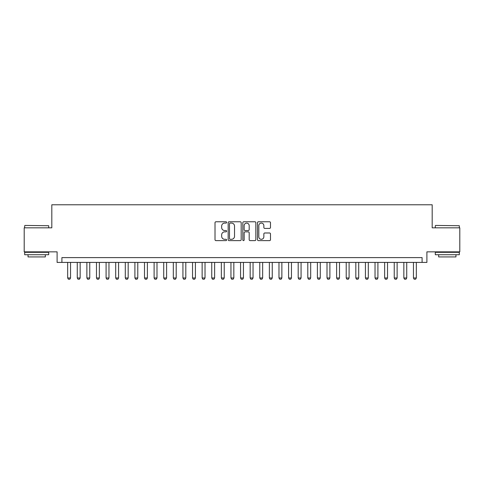 <?xml version="1.0" encoding="UTF-8"?>
<svg xmlns="http://www.w3.org/2000/svg" width="484" height="484" viewBox="0 0 484 484"><rect width="100%" height="100%" fill="white"/><g stroke="black" fill="none" stroke-linecap="round" stroke-linejoin="round"><path stroke-width="0.73" d="M226.633 222.428A0.659 0.659 0 0 0 225.974 221.769L215.955 221.769A0.944 0.944 0 0 0 215.011 222.707L215.011 239.677A0.944 0.944 0 0 0 215.955 240.621L225.974 240.621A0.659 0.659 0 0 0 226.633 239.961A0.659 0.659 0 0 0 225.974 239.302L224.673 239.302A3.019 3.019 0 0 1 221.66 236.283L221.66 234.873A3.019 3.019 0 0 1 224.673 231.854L225.974 231.854A0.659 0.659 0 0 0 226.633 231.195A0.659 0.659 0 0 0 225.974 230.535L224.673 230.535A3.019 3.019 0 0 1 221.66 227.516L221.66 226.101A3.019 3.019 0 0 1 224.673 223.088L225.974 223.088A0.659 0.659 0 0 0 226.633 222.428M269.552 228.412A0.944 0.944 0 0 0 270.495 227.468L270.495 222.707A0.944 0.944 0 0 0 269.552 221.769L258.426 221.769A0.944 0.944 0 0 0 257.488 222.707L257.488 239.677A0.944 0.944 0 0 0 258.426 240.621L269.552 240.621A0.944 0.944 0 0 0 270.495 239.677L270.495 233.929A0.944 0.944 0 0 0 269.552 232.986L264.79 232.986A0.944 0.944 0 0 0 263.853 233.929L263.853 236.779A2.523 2.523 0 0 1 261.33 239.302A2.523 2.523 0 0 1 258.807 236.779L258.807 225.611A2.523 2.523 0 0 1 261.33 223.088A2.523 2.523 0 0 1 263.853 225.611L263.853 227.468A0.944 0.944 0 0 0 264.79 228.412L269.552 228.412M422.096 262.413L426.9 262.413L426.9 251.843L459.8 251.843L459.8 227.831L432.188 227.831L432.188 204.78L51.812 204.78L51.812 227.831L24.2 227.831L24.2 251.843L57.1 251.843L57.1 262.413L422.096 262.413L422.096 257.609L61.904 257.609L61.904 262.413M241.177 222.707A0.944 0.944 0 0 0 240.233 221.769L229.107 221.769A0.944 0.944 0 0 0 228.164 222.707L228.164 239.677A0.944 0.944 0 0 0 229.107 240.621L240.233 240.621A0.944 0.944 0 0 0 241.177 239.677L241.177 222.707M243.767 221.769L254.893 221.769A0.944 0.944 0 0 1 255.836 222.707L255.836 239.677A0.944 0.944 0 0 1 254.893 240.621L250.131 240.621A0.944 0.944 0 0 1 249.187 239.677L249.187 232.798A0.944 0.944 0 0 0 248.244 231.854L245.085 231.854A0.944 0.944 0 0 0 244.148 232.798L244.148 239.961A0.659 0.659 0 0 1 243.482 240.621A0.659 0.659 0 0 1 242.823 239.961L242.823 222.707A0.944 0.944 0 0 1 243.767 221.769M230.142 223.088A0.659 0.659 0 0 0 229.483 223.747L229.483 238.642A0.659 0.659 0 0 0 230.142 239.302L231.509 239.302A3.019 3.019 0 0 0 234.528 236.283L234.528 226.101A3.019 3.019 0 0 0 231.509 223.088L230.142 223.088M249.187 225.653A2.523 2.523 0 0 0 246.665 223.13A2.523 2.523 0 0 0 244.148 225.653L244.148 229.591A0.944 0.944 0 0 0 245.085 230.535L248.244 230.535A0.944 0.944 0 0 0 249.187 229.591L249.187 225.653M67.663 262.413L67.663 277.973L70.543 277.973L70.543 262.413M70.543 277.973L69.823 279.22L68.383 279.22L67.663 277.973M24.968 225.429L48.696 225.719L24.968 225.429M36.687 254.729L24.678 254.729L24.678 252.327L48.696 252.327L48.696 254.729L36.687 254.729M45.333 254.729L45.333 256.937L28.042 256.937L28.042 254.729M435.594 225.429L459.322 225.719L435.594 225.429M447.313 254.729L435.304 254.729L435.304 252.327L459.322 252.327L459.322 254.729L447.313 254.729M455.958 254.729L455.958 256.937L438.667 256.937L438.667 254.729M77.271 262.413L77.271 277.973L80.15 277.973L80.15 262.413M80.15 277.973L79.43 279.22L77.991 279.22L77.271 277.973M86.872 262.413L86.872 277.973L89.758 277.973L89.758 262.413M89.758 277.973L89.038 279.22L87.598 279.22L86.872 277.973M96.479 262.413L96.479 277.973L99.359 277.973L99.359 262.413M99.359 277.973L98.639 279.22L97.199 279.22L96.479 277.973M106.087 262.413L106.087 277.973L108.967 277.973L108.967 262.413M108.967 277.973L108.247 279.22L106.807 279.22L106.087 277.973M115.688 262.413L115.688 277.973L118.574 277.973L118.574 262.413M118.574 277.973L117.854 279.22L116.408 279.22L115.688 277.973M125.295 262.413L125.295 277.973L128.175 277.973L128.175 262.413M128.175 277.973L127.455 279.22L126.015 279.22L125.295 277.973M134.903 262.413L134.903 277.973L137.783 277.973L137.783 262.413M137.783 277.973L137.063 279.22L135.623 279.22L134.903 277.973M144.504 262.413L144.504 277.973L147.39 277.973L147.39 262.413M147.39 277.973L146.67 279.22L145.224 279.22L144.504 277.973M154.112 262.413L154.112 277.973L156.991 277.973L156.991 262.413M156.991 277.973L156.272 279.22L154.832 279.22L154.112 277.973M163.719 262.413L163.719 277.973L166.599 277.973L166.599 262.413M166.599 277.973L165.879 279.22L164.439 279.22L163.719 277.973M173.32 262.413L173.32 277.973L176.206 277.973L176.206 262.413M176.206 277.973L175.486 279.22L174.04 279.22L173.32 277.973M182.928 262.413L182.928 277.973L185.808 277.973L185.808 262.413M185.808 277.973L185.088 279.22L183.648 279.22L182.928 277.973M192.535 262.413L192.535 277.973L195.415 277.973L195.415 262.413M195.415 277.973L194.695 279.22L193.255 279.22L192.535 277.973M202.137 262.413L202.137 277.973L205.022 277.973L205.022 262.413M205.022 277.973L204.296 279.22L202.857 279.22L202.137 277.973M211.744 262.413L211.744 277.973L214.624 277.973L214.624 262.413M214.624 277.973L213.904 279.22L212.464 279.22L211.744 277.973M221.351 262.413L221.351 277.973L224.231 277.973L224.231 262.413M224.231 277.973L223.511 279.22L222.071 279.22L221.351 277.973M230.953 262.413L230.953 277.973L233.832 277.973L233.832 262.413M233.832 277.973L233.113 279.22L231.673 279.22L230.953 277.973M240.56 262.413L240.56 277.973L243.44 277.973L243.44 262.413M243.44 277.973L242.72 279.22L241.28 279.22L240.56 277.973M250.167 262.413L250.167 277.973L253.047 277.973L253.047 262.413M253.047 277.973L252.327 279.22L250.887 279.22L250.167 277.973M259.769 262.413L259.769 277.973L262.649 277.973L262.649 262.413M262.649 277.973L261.929 279.22L260.489 279.22L259.769 277.973M269.376 262.413L269.376 277.973L272.256 277.973L272.256 262.413M272.256 277.973L271.536 279.22L270.096 279.22L269.376 277.973M278.978 262.413L278.978 277.973L281.863 277.973L281.863 262.413M281.863 277.973L281.143 279.22L279.704 279.22L278.978 277.973M288.585 262.413L288.585 277.973L291.465 277.973L291.465 262.413M291.465 277.973L290.745 279.22L289.305 279.22L288.585 277.973M298.192 262.413L298.192 277.973L301.072 277.973L301.072 262.413M301.072 277.973L300.352 279.22L298.912 279.22L298.192 277.973M307.794 262.413L307.794 277.973L310.68 277.973L310.68 262.413M310.68 277.973L309.96 279.22L308.514 279.22L307.794 277.973M317.401 262.413L317.401 277.973L320.281 277.973L320.281 262.413M320.281 277.973L319.561 279.22L318.121 279.22L317.401 277.973M327.009 262.413L327.009 277.973L329.888 277.973L329.888 262.413M329.888 277.973L329.168 279.22L327.728 279.22L327.009 277.973M336.61 262.413L336.61 277.973L339.496 277.973L339.496 262.413M339.496 277.973L338.776 279.22L337.33 279.22L336.61 277.973M346.217 262.413L346.217 277.973L349.097 277.973L349.097 262.413M349.097 277.973L348.377 279.22L346.937 279.22L346.217 277.973M355.825 262.413L355.825 277.973L358.704 277.973L358.704 262.413M358.704 277.973L357.985 279.22L356.545 279.22L355.825 277.973M365.426 262.413L365.426 277.973L368.312 277.973L368.312 262.413M368.312 277.973L367.592 279.22L366.146 279.22L365.426 277.973M375.033 262.413L375.033 277.973L377.913 277.973L377.913 262.413M377.913 277.973L377.193 279.22L375.753 279.22L375.033 277.973M384.641 262.413L384.641 277.973L387.521 277.973L387.521 262.413M387.521 277.973L386.801 279.22L385.361 279.22L384.641 277.973M394.242 262.413L394.242 277.973L397.128 277.973L397.128 262.413M397.128 277.973L396.402 279.22L394.962 279.22L394.242 277.973M403.85 262.413L403.85 277.973L406.729 277.973L406.729 262.413M406.729 277.973L406.009 279.22L404.57 279.22L403.85 277.973M413.457 262.413L413.457 277.973L416.337 277.973L416.337 262.413M416.337 277.973L415.617 279.22L414.177 279.22L413.457 277.973M24.678 227.831L24.678 225.719M30.153 252.327L30.153 251.843M43.221 252.327L43.221 251.843M48.696 227.831L48.696 225.719M435.304 227.831L435.304 225.719M440.779 252.327L440.779 251.843M453.847 252.327L453.847 251.843M459.322 227.831L459.322 225.719"/></g></svg>

